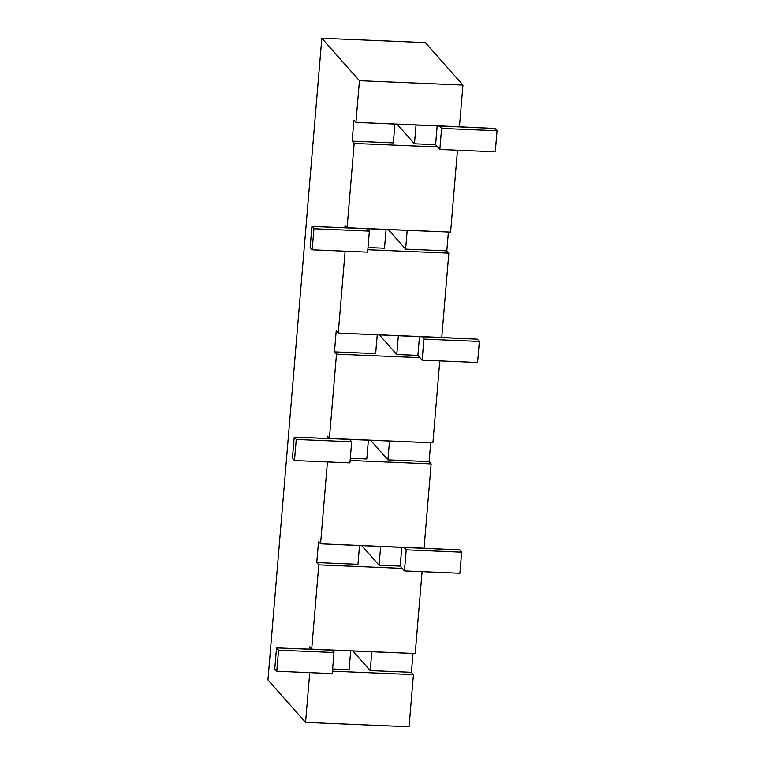 <?xml version="1.0" encoding="UTF-8"?>
<svg xmlns="http://www.w3.org/2000/svg" width="765" height="765" viewBox="0 0 765 765"><rect width="100%" height="100%" fill="white"/><g stroke="black" fill="none" stroke-linecap="round" stroke-linejoin="round"><path stroke-width="1.15" d="M441.606 128.396L439.387 125.881L355.945 122.362L353.927 120.086L355.945 122.362L495.031 128.453L497.059 130.739L441.606 128.396L439.837 149.471L441.606 128.396L439.387 125.881L459.449 126.732L462.949 85.078L359.445 80.708L355.945 122.362L359.445 80.708L321.826 38.25L267.941 679.922L305.56 722.39L409.065 726.75L413.444 674.596L332.44 671.182L413.444 674.596L409.065 726.75L305.56 722.39L309.739 672.645L305.56 722.39L267.941 679.922L321.826 38.25L425.33 42.611L321.826 38.25L359.445 80.708L462.949 85.078L459.449 126.732L449.944 126.33L495.031 128.453L497.059 130.739L495.29 151.805L497.059 130.739L441.606 128.396M437.178 125.795L435.591 144.671L439.837 149.471L495.29 151.805L439.837 149.471L437.618 146.957L354.176 143.438L352.158 141.152L393.344 142.892L352.158 141.152L353.927 120.086L352.158 141.152L354.176 143.438L347.1 227.721L345.082 225.446L347.1 227.721L356.605 228.123L347.1 227.721L354.176 143.438L437.618 146.957L435.591 144.671L414.467 143.782L435.591 144.671L437.178 125.795M313.946 228.745L311.919 226.459L310.15 247.535L312.177 249.82L313.946 228.745L312.177 249.82L367.621 252.154L369.39 231.087L313.946 228.745L311.919 226.459L367.171 228.572L369.39 231.087L367.621 252.154L312.177 249.82L310.15 247.535L311.919 226.459L450.604 232.091L457.48 150.208L450.604 232.091L367.171 228.572L369.39 231.087L313.946 228.745M423.915 339.115L421.687 336.6L338.254 333.081L336.227 330.805L338.254 333.081L477.341 339.172L479.359 341.448L423.915 339.115L422.146 360.181L423.915 339.115L421.687 336.6L441.759 337.451L448.835 253.158L367.822 249.744L448.835 253.158L441.759 337.451L432.254 337.049L477.341 339.172L479.359 341.448L477.59 362.524L479.359 341.448L423.915 339.115M419.478 336.514L417.9 355.39L422.146 360.181L477.59 362.524L422.146 360.181L419.918 357.676L336.485 354.157L334.458 351.871L375.653 353.612L334.458 351.871L336.227 330.805L334.458 351.871L336.485 354.157L329.409 438.441L327.382 436.165L329.409 438.441L338.914 438.842L329.409 438.441L336.485 354.157L419.918 357.676L417.9 355.39L396.777 354.501L417.9 355.39L419.478 336.514M296.256 439.464L294.229 437.178L292.459 458.254L294.477 460.53L296.256 439.464L294.477 460.53L349.93 462.873L351.699 441.797L296.256 439.464L294.229 437.178L349.471 439.292L351.699 441.797L349.93 462.873L294.477 460.53L292.459 458.254L294.229 437.178L432.904 442.811L439.779 360.927L432.904 442.811L349.471 439.292L351.699 441.797L296.256 439.464M406.215 549.834L403.997 547.319L320.564 543.8L318.536 541.515L320.564 543.8L459.641 549.892L461.668 552.167L406.215 549.834L404.446 570.9L406.215 549.834L403.997 547.319L424.059 548.17L431.135 463.877L350.131 460.463L431.135 463.877L424.059 548.17L414.553 547.769L459.641 549.892L461.668 552.167L459.899 573.243L461.668 552.167L406.215 549.834M401.788 547.224L400.2 566.11L404.446 570.9L459.899 573.243L404.446 570.9L402.227 568.395L318.795 564.876L316.767 562.591L357.953 564.331L316.767 562.591L318.536 541.515L316.767 562.591L318.795 564.876L311.709 649.16L309.691 646.874L311.709 649.16L321.214 649.562L311.709 649.16L318.795 564.876L402.227 568.395L400.2 566.11L379.077 565.22L400.2 566.11L401.788 547.224M278.556 650.183L276.538 647.898L274.769 668.964L276.787 671.249L278.556 650.183L276.787 671.249L332.23 673.592L333.999 652.516L278.556 650.183L276.538 647.898L331.781 650.011L333.999 652.516L332.23 673.592L276.787 671.249L274.769 668.964L276.538 647.898L415.213 653.53L422.089 571.646L415.213 653.53L331.781 650.011L333.999 652.516L278.556 650.183M350.695 650.805L349.108 669.691L332.622 668.993L349.108 669.691L350.695 650.805M368.386 440.085L366.808 458.971L350.313 458.273L366.808 458.971L368.386 440.085M386.086 229.366L384.499 248.252L368.013 247.554L384.499 248.252L386.086 229.366M361.644 545.531L379.077 565.22L380.664 546.334L379.077 565.22L361.644 545.531M379.335 334.821L396.777 354.501L398.364 335.615L396.777 354.501L379.335 334.821M397.025 124.102L414.467 143.782L416.055 124.905L414.467 143.782L397.025 124.102M345.13 251.207L338.254 333.081L345.13 251.207M327.439 461.926L320.564 543.8L327.439 461.926M309.49 649.284L309.691 646.874L309.49 649.284M327.181 438.565L327.382 436.165L327.181 438.565M344.881 227.855L345.082 225.446L344.881 227.855M425.33 42.611L462.949 85.078L425.33 42.611M448.395 231.996L446.808 250.882L448.835 253.158L446.808 250.882L405.622 249.141L446.808 250.882L448.395 231.996M430.705 442.715L429.117 461.601L431.135 463.877L429.117 461.601L387.932 459.861L429.117 461.601L430.705 442.715M413.004 653.434L411.417 672.311L413.444 674.596L411.417 672.311L370.231 670.58L411.417 672.311L413.004 653.434M352.789 650.891L370.231 670.58L352.789 650.891M371.819 651.694L370.231 670.58L371.819 651.694M359.54 545.445L357.953 564.331L359.54 545.445M370.49 440.171L387.932 459.861L370.49 440.171M389.509 440.975L387.932 459.861L389.509 440.975M377.241 334.726L375.653 353.612L377.241 334.726M388.18 229.462L405.622 249.141L388.18 229.462M407.209 230.255L405.622 249.141L407.209 230.255M394.931 124.007L393.344 142.892L394.931 124.007"/></g></svg>
